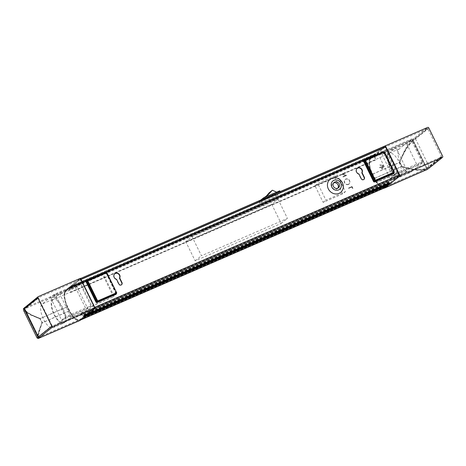<?xml version="1.0" encoding="UTF-8"?>
<svg xmlns="http://www.w3.org/2000/svg" width="466" height="466" viewBox="0 0 466 466"><rect width="100%" height="100%" fill="white"/><g stroke="black" fill="none" stroke-linecap="round" stroke-linejoin="round"><path stroke-width="0.35" stroke-dasharray="2.33 1.75" d="M94.487 308.894A1.217 0.495 -113.5 0 0 94.353 307.49L80.694 279.606A1.217 0.495 -113.5 0 0 79.808 278.814A1.217 0.495 -113.5 0 0 79.762 278.843L70.785 286.042A1.217 0.495 -113.5 0 0 70.704 286.875L70.849 287.994L69.824 287.604A1.217 0.495 -113.5 0 0 69.609 287.592A1.217 0.495 -113.5 0 0 69.486 288.454L70.418 292.275L375.334 159.774L374.402 155.953A1.217 0.495 -113.5 0 1 374.524 155.091A1.217 0.495 66.5 0 1 374.746 155.102A1.217 0.495 -113.5 0 0 374.524 155.091A1.217 0.495 66.5 0 0 374.478 155.12L371.449 157.549A16.333 6.687 -113.5 0 0 372.835 175.635A16.333 6.687 -113.5 0 0 385.108 187.122A16.333 6.687 -113.5 0 0 385.749 186.732L388.778 184.303A1.217 0.495 -113.5 0 0 388.906 184.012L389.11 182.631L389.803 183.313A1.217 0.495 -113.5 0 0 390.322 183.633M264.717 197.619A60.731 6.14 -26.1 0 1 276.915 192.318L273.961 194.683A60.731 6.14 -26.1 0 1 261.764 199.984L264.595 197.368M279.699 190.862L274.853 194.602L259.218 201.399L260.308 200.38M266.162 196.291L261.601 199.652L261.764 199.984M273.961 194.683L269.226 192.732M261.601 199.652L264.286 197.502M384.677 146.341L375.701 153.541A1.217 0.495 -113.5 0 0 375.625 154.374L375.765 155.493L374.635 154.66A1.701 0.699 66.5 0 0 374.332 154.642A1.701 0.699 66.5 0 0 374.245 154.706L371.239 157.118A16.817 6.885 -113.5 0 0 372.666 175.734A16.817 6.885 -113.5 0 0 385.3 187.565M280.142 191.759L280.52 192.528L276.216 195.976L275.394 194.31M280.52 192.528L279.926 191.852M264.292 198.65L264.647 199.372L280.282 192.575M264.647 199.372L264.1 199.664L263.721 198.895M258.98 201.446L259.795 203.112L264.1 199.664M259.795 203.112L259.218 201.399M274.853 194.602L275.668 196.273L260.034 203.065M275.668 196.273L276.216 195.976M348.422 184.46A3.029 2.744 -128.7 0 1 345.201 179.393A3.029 2.744 -128.7 0 1 348.987 184.117A3.029 2.744 -128.7 0 1 348.422 184.46M342.586 174.109L345.347 172.909L345.184 172.571L341.665 174.098L345.685 175.449L342.918 176.649L343.081 176.987L346.599 175.461L342.586 174.109L345.347 172.909M121.475 284.848A1.87 1.695 -128.7 0 1 118.626 284.173L116.319 279.478A3.268 2.965 -128.7 0 1 113.762 277.037A3.268 2.965 -128.7 0 1 114.665 273.845A3.268 2.965 -128.7 0 1 114.793 273.752M363.841 179.526A1.87 1.695 -128.7 0 1 360.993 178.851L358.692 174.156A3.268 2.965 -128.7 0 1 356.129 171.715A3.268 2.965 -128.7 0 1 357.032 168.523A3.268 2.965 -128.7 0 1 357.16 168.43M385.93 180.796L81.014 313.298L80.962 313.799L385.877 181.297L385.93 180.796L388.213 183.534L388.638 182.27A1.217 0.495 66.5 0 1 388.813 181.95A1.217 0.495 66.5 0 1 389.384 182.253L390.094 182.922L399.077 175.723L397.917 172.933L376.808 182.101L365.356 158.731L364.744 159.221L384.287 150.728L378.695 155.213L395.896 147.739L388.825 153.407A13.083 5.353 -113.5 0 0 390.246 168.546A13.083 5.353 -113.5 0 0 399.764 177.092A13.083 5.353 -113.5 0 0 400.277 176.783L410.831 172.193A13.083 5.353 66.5 0 1 410.319 172.507A13.083 5.353 66.5 0 1 400.801 163.956A13.083 5.353 66.5 0 1 399.379 148.823L411.676 138.961L385.487 150.343L386.465 149.557L385.027 147L376.027 154.205L376.19 155.318A1.217 0.495 66.5 0 1 376.062 156.18A1.217 0.495 66.5 0 1 375.846 156.168L374.909 155.778L374.775 156.11L375.707 159.925L375.334 159.774M81.014 313.298L83.297 316.035L83.723 314.771A1.217 0.495 66.5 0 1 83.897 314.451A1.217 0.495 66.5 0 1 84.468 314.754L85.179 315.424L94.155 308.23L94.109 307.688L93.002 305.434L92.018 306.22L80.571 282.845L54.376 294.227L42.08 304.088A13.083 5.353 -113.5 0 0 43.501 319.222A13.083 5.353 -113.5 0 0 53.019 327.773A13.083 5.353 -113.5 0 0 53.532 327.458L64.087 322.874A13.083 5.353 66.5 0 1 63.574 323.183A13.083 5.353 66.5 0 1 54.056 314.637A13.083 5.353 66.5 0 1 52.635 299.498L59.706 293.83L76.907 286.357L82.499 281.872L102.048 273.379L81.55 282.058L80.105 279.501L71.112 286.707L71.275 287.819A1.217 0.495 66.5 0 1 71.147 288.681A1.217 0.495 66.5 0 1 70.931 288.67L69.993 288.279L69.859 288.611L70.791 292.427L70.418 292.275M64.087 322.874L71.158 317.206L88.359 309.733L93.951 305.247L113.5 296.755L93.002 305.434M114.112 296.26L102.66 272.884M386.465 149.557L365.356 158.731M192.033 236.582L278.033 199.209L287.44 218.408L201.44 255.782L192.033 236.582L185.73 241.633L271.73 204.259L278.033 199.209M343.058 186.767A8.411 7.625 51.3 0 0 339.691 179.888L345.463 191.677L325.92 200.17L317.736 183.476L337.285 174.977L339.691 179.888M352.896 188.316L352.022 186.534L348.504 188.066L348.673 188.404L351.83 187.029L352.535 188.474L352.931 188.293L352.022 186.534M80.962 313.799L83.239 316.531A1.217 0.495 -113.5 0 0 83.816 316.839A1.217 0.495 -113.5 0 0 83.991 316.513L84.195 315.138L84.888 315.82A1.217 0.495 -113.5 0 0 85.459 316.123L85.482 316.111M385.877 181.297L388.155 184.029A1.217 0.495 -113.5 0 0 388.731 184.332A1.217 0.495 -113.5 0 0 388.906 184.012L389.04 182.759L389.192 184.134M81.55 282.058L80.571 282.845M410.831 172.193L423.128 162.337L396.933 173.719L397.917 172.933M396.933 173.719L385.487 150.343M70.791 292.427L375.707 159.925M80.199 284.021L55.571 294.722L66.201 316.426L90.829 305.725L80.199 284.021L75.585 287.72L50.957 298.421L61.588 320.125L86.216 309.424L75.585 287.72M92.018 306.22L65.828 317.602L54.376 294.227M65.828 317.602L53.532 327.458M52.99 299.795A12.611 5.167 -113.5 0 0 54.062 313.758A12.611 5.167 -113.5 0 0 63.539 322.635A12.611 5.167 -113.5 0 0 63.248 309.005A12.611 5.167 -113.5 0 0 53.485 299.492A12.611 5.167 -113.5 0 0 52.99 299.795M71.158 317.206L59.706 293.83M88.359 309.733L76.907 286.357M93.951 305.247L82.499 281.872M113.5 296.755L102.048 273.379M423.128 162.337L411.676 138.961M411.303 140.138L386.675 150.838L397.306 172.542L421.934 161.842L411.303 140.138L406.69 143.837L382.062 154.537L392.698 176.241L417.326 165.541L406.69 143.837M376.808 182.101L376.196 182.596L364.744 159.221M376.196 182.596L395.739 174.103L384.287 150.728M395.739 174.103L390.147 178.589L378.695 155.213M390.147 178.589L407.348 171.115L395.896 147.739M400.224 176.241A12.611 5.167 -113.5 0 0 399.152 162.273A12.611 5.167 -113.5 0 0 389.675 153.401A12.611 5.167 -113.5 0 0 389.18 153.704A12.611 5.167 -113.5 0 0 390.252 167.667A12.611 5.167 -113.5 0 0 399.729 176.538A12.611 5.167 -113.5 0 0 400.224 176.241M407.348 171.115L400.277 176.783M417.326 165.541L421.934 161.842M392.698 176.241L397.306 172.542M382.062 154.537L386.675 150.838M86.216 309.424L90.829 305.725M61.588 320.125L66.201 316.426M50.957 298.421L55.571 294.722M271.73 204.259L281.138 223.459L195.138 260.832L185.73 241.633M195.138 260.832L201.44 255.782M281.138 223.459L287.44 218.408M337.803 188.194A3.454 3.134 -128.7 0 1 337.279 188.742A3.454 3.134 -128.7 0 1 332.672 188.008A3.454 3.134 -128.7 0 1 332.957 183.348A3.454 3.134 -128.7 0 1 333.604 182.957M342.696 193.891L323.154 202.39L314.969 185.689L334.518 177.196L342.696 193.891L345.463 191.677M334.518 177.196L337.285 174.977M314.969 185.689L317.736 183.476M323.154 202.39L325.92 200.17M345.376 172.88L345.184 172.571M345.213 172.542L341.665 174.098M341.729 174.144L345.685 175.449M345.714 175.426L342.918 176.649M342.947 176.626L343.081 176.987M343.11 176.964L346.599 175.461M346.593 175.356L342.615 174.08M352.057 186.511L348.504 188.066M348.539 188.043L348.673 188.404M348.702 188.375L351.83 187.029M351.859 187.006L352.535 188.474M352.57 188.45L352.931 188.293M348.358 184.239A2.808 2.546 -128.7 0 1 345.37 179.538A2.808 2.546 -128.7 0 1 348.883 183.924A2.808 2.546 -128.7 0 1 348.358 184.239M348.323 184.268A2.808 2.546 -128.7 0 1 345.335 179.561A2.808 2.546 -128.7 0 1 348.853 183.948A2.808 2.546 -128.7 0 1 348.323 184.268M348.452 184.437A3.029 2.744 -128.7 0 1 345.23 179.369A3.029 2.744 -128.7 0 1 349.022 184.093A3.029 2.744 -128.7 0 1 348.452 184.437M382.429 169.082L382.149 169.205L379.982 164.783L380.262 164.661L382.458 169.059L382.149 169.205M382.458 169.059L380.262 164.661M380.297 164.638L379.982 164.783M382.178 169.181L380.017 164.76M383.151 167.958L382.819 168.104L381.305 165.016L381.637 164.877L383.18 167.935L382.819 168.104M383.18 167.935L381.637 164.877M381.666 164.847L381.305 165.016M382.848 168.08L381.334 164.993M383.751 166.921L382.609 165.226L383.78 166.898L383.495 167.032M383.78 166.898L382.866 165.115M383.524 167.009L382.644 165.203M380.757 167.311L379.767 167.748L379.615 167.44L380.611 167.009L380.792 167.288L379.767 167.748M380.64 166.979L379.615 167.44M379.796 167.719L379.644 167.416M79.867 320.503A14.481 5.93 66.5 0 1 69.329 311.038L67.285 306.867A14.481 5.93 66.5 0 1 65.712 290.102L80.472 278.278M80.571 279.355L94.476 307.741L80.024 319.321A13.549 5.545 66.5 0 1 79.494 319.641A13.549 5.545 66.5 0 1 69.638 310.793L67.593 306.616A13.549 5.545 66.5 0 1 66.12 290.941L80.571 279.355L38.742 297.535L24.127 309.313L37.915 337.46L52.646 325.915L94.476 307.741M38.637 338.322C37.257 339.685 38.975 331.046 41.969 322.926C38.515 330.784 36.185 339.161 37.397 337.873M23.516 310.263L29.399 314.55L39.925 318.756C31.432 315.651 22.886 310.35 23.917 308.265A0.932 0.915 35.5 0 0 23.568 308.562M52.646 325.915A0.466 0.425 -128.7 0 1 52.052 325.67L37.6 337.25L37.985 337.116L24.488 309.564A0.466 0.46 109.3 0 1 24.698 308.941L24.698 308.97C25.554 311.754 30.727 314.934 40.227 318.511L30.185 314.393L24.547 310.24L24.488 309.581L37.758 337.203L38.602 337.349A0.466 0.46 -142.9 0 1 37.985 337.128L37.985 337.128C37.309 336.51 38.742 331.693 42.272 322.682C39.016 331.85 37.793 336.743 38.602 337.349L80.024 319.321M38.264 337.425L37.985 337.116A0.466 0.46 -70.7 0 0 38.602 337.326L37.723 337.198L24.488 309.564A0.466 0.46 -151.5 0 1 24.5 309.162L24.547 310.24L37.758 337.203M52.052 325.67L38.556 298.124A0.466 0.425 -128.7 0 1 38.742 297.535M24.494 309.57L24.5 309.162A0.466 0.46 -151.5 0 1 24.698 308.97M66.12 290.941L24.43 309.01L24.11 309.704L38.556 298.124M383.833 188.206A14.481 5.93 66.5 0 1 374.245 178.536L372.2 174.36A14.481 5.93 66.5 0 1 370.627 157.601L384.7 146.324M441.22 157.059A0.466 0.425 51.3 0 0 441.407 156.477L427.91 128.925A0.466 0.425 51.3 0 0 427.316 128.68L412.998 140.155L426.903 168.535L441.22 157.059L399.391 175.239L384.945 186.819A13.549 5.545 66.5 0 1 384.409 187.14A13.549 5.545 66.5 0 1 374.553 178.292L372.509 174.115A13.549 5.545 66.5 0 1 371.035 158.44L385.475 146.866M413.523 140.004C408.263 143.907 402.974 154.66 399.566 162.471C402.496 154.403 407.278 143.307 412.427 139.439A0.932 0.734 -123.5 0 1 413.523 140.004A18.687 1.887 -26.1 0 0 415.422 138.641L429.326 167.026L442.7 156.308M426.215 169.997L414.618 170.282L401.61 166.647C410.138 169.292 421.823 171.581 427.427 168.383A18.687 1.887 153.9 0 0 429.326 167.026A0.932 0.845 51.3 0 1 429.128 168.092M427.351 169.356A0.932 0.734 56.5 0 0 427.427 168.383M441.407 156.477L426.343 168.36C419.47 170.44 411.327 169.787 401.919 166.397L414.321 169.671L425.441 169.315L426.367 168.82L384.945 186.819M412.998 140.155L412.305 140.534C407.138 145.934 402.997 153.163 399.875 162.226C403.265 153.326 407.587 146.19 412.853 140.819L412.462 140.435L371.035 158.44M427.316 128.68L385.487 146.854M427.031 168.372L413.342 140.563L427.91 128.925M426.209 168.913A0.466 0.361 58.3 0 0 426.343 168.36L412.853 140.819A0.466 0.361 55.3 0 0 412.305 140.534M426.425 168.319L426.367 168.82L426.903 168.535M375.579 155.05L70.663 287.551L70.768 287.988L375.683 155.487L70.768 287.988L69.824 287.604A1.217 0.495 66.5 0 0 69.609 287.592A1.217 0.495 66.5 0 0 69.562 287.621L66.533 290.05A16.333 6.687 -113.5 0 0 67.919 308.137A16.333 6.687 -113.5 0 0 80.193 319.624A16.333 6.687 -113.5 0 0 80.834 319.239L385.749 186.732M70.663 287.551L69.719 287.161L374.635 154.66M69.719 287.161A1.701 0.699 66.5 0 0 69.417 287.149A1.701 0.699 66.5 0 0 69.329 287.207L374.245 154.706M69.329 287.207L66.323 289.619A16.817 6.885 -113.5 0 0 67.751 308.242A16.817 6.885 -113.5 0 0 80.385 320.066L80.734 319.915M84.096 317.224A1.701 0.699 -113.5 0 0 84.253 316.828L84.987 316.513M80.834 319.239L83.863 316.81A1.217 0.495 -113.5 0 0 83.991 316.513L84.125 315.261L389.04 182.759L84.125 315.261L84.393 315.575L389.308 183.074M84.393 315.575L84.253 316.828M394.189 172.111L393.589 172.641L384.013 152.557A0.932 0.845 51.3 0 0 383.402 152.032M384.013 152.557L393.589 172.641A0.466 0.425 51.3 0 1 393.566 173.102M80.694 279.606L81.049 279.454M94.353 307.49L94.709 307.339M116.64 292.724L116.04 293.248L106.464 273.169A0.932 0.845 51.3 0 0 105.846 272.645M106.464 273.169L116.279 293.201A0.932 0.845 51.3 0 1 116.36 293.446M70.785 286.042L375.701 153.541M79.762 278.843L80.577 278.487M94.109 307.688L399.024 175.187M80.449 279.804L385.365 147.303M69.486 288.454L374.402 155.953M69.859 288.611L374.775 156.11M69.993 288.279L374.909 155.778M70.931 288.67L375.846 156.168M71.275 287.819L376.19 155.318M71.082 287.027L375.998 154.526M71.112 286.707L376.027 154.205M385.027 147L80.105 279.501L385.003 147.011M94.155 308.23L399.077 175.723M85.179 315.424L390.094 182.922M84.94 315.319L389.856 182.818M84.468 314.754L389.384 182.253M83.723 314.771L388.638 182.27M83.583 316.024L388.498 183.522M83.297 316.035L388.213 183.534M83.239 316.531L388.155 184.029M83.991 316.513L388.906 184.012L83.991 316.513M84.416 315.255L389.331 182.754M84.888 315.82L389.803 183.313M70.704 286.875L375.625 154.374M70.896 287.662L375.812 155.161M69.824 287.604L374.746 155.102L69.824 287.604M52.635 299.498L42.08 304.088M399.379 148.823L388.825 153.407M106.295 272.459A0.466 0.425 51.3 0 0 106.242 272.476L105.631 272.965A0.466 0.425 51.3 0 1 106.225 273.216L106.842 272.721A0.466 0.425 51.3 0 0 106.819 272.686M105.38 272.849L87.521 280.614M383.844 151.846A0.466 0.425 51.3 0 0 383.798 151.864L383.18 152.359A0.466 0.425 51.3 0 1 383.774 152.603L384.392 152.114A0.466 0.425 51.3 0 0 384.374 152.079M364.371 160.531L383.18 152.359L365.07 160.001M393.49 173.171L383.745 152.638L382.93 152.236M116.011 293.708A0.466 0.425 51.3 0 0 116.04 293.248L116.279 293.201M65.712 290.102L23.917 308.265A17.755 1.794 -26.1 0 1 24.879 307.344L38.253 296.621M69.329 311.038L41.969 322.926L39.925 318.756L67.285 306.867M67.593 306.616L40.227 318.511L42.272 322.682L69.638 310.793M370.627 157.601L412.427 139.439A17.755 1.794 153.9 0 0 414.233 138.146L427.607 127.428M374.245 178.536L401.61 166.647L399.566 162.471L372.2 174.36M428.796 127.923L415.422 138.641A0.932 0.845 -128.7 0 0 414.233 138.146M372.509 174.115L399.875 162.226L401.919 166.397L374.553 178.292M412.928 140.767L413.243 140.225M69.562 287.621L374.478 155.12M66.533 290.05L371.449 157.549M66.323 289.619L371.239 157.118M83.863 316.81L388.778 184.303M69.912 288.279L374.827 155.778M71.147 288.681L376.062 156.18M85.161 315.435L390.077 182.934M83.897 314.451L388.813 181.95M83.519 316.152L388.434 183.651M83.816 316.839L388.731 184.332M84.195 315.138L389.11 182.631M79.808 278.814L80.571 278.482M70.849 287.994L375.765 155.493M69.609 287.592L374.524 155.091L69.609 287.592M399.764 177.092L410.319 172.507M53.019 327.773L63.574 323.183M337.279 188.742L338.45 187.804M332.957 183.348L334.128 182.41M258.95 201.481L259.766 203.147M280.183 191.742L280.549 192.493M264.665 197.601L267.764 195.12M389.675 153.401L53.485 299.492M399.729 176.538L63.539 322.635M115.941 293.784L106.196 273.251L105.613 272.977L86.775 281.173M38.462 337.477L79.494 319.641M38.655 297.588L24.314 309.08M425.446 169.309L384.409 187.14M426.967 168.506L441.308 157.007M426.932 168.523L425.441 169.315M69.417 287.149L374.332 154.642M80.193 319.624L385.108 187.122"/><path stroke-width="0.7" d="M339.044 193.361A8.411 7.625 51.3 0 0 339.621 179.445A8.411 7.625 51.3 0 0 327.429 184.74A8.411 7.625 51.3 0 0 339.044 193.361M119.698 277.922L121.999 282.617A1.87 1.695 -128.7 0 1 118.871 283.975L116.57 279.28A3.268 2.965 -128.7 0 1 114.007 276.839A3.268 2.965 -128.7 0 1 114.91 273.653A3.268 2.965 -128.7 0 1 118.859 273.915A3.268 2.965 -128.7 0 1 119.698 277.922L119.447 278.115L121.748 282.815A1.87 1.695 -128.7 0 1 121.475 284.848M361.237 178.653L358.937 173.958A3.268 2.965 -128.7 0 1 356.373 171.517A3.268 2.965 -128.7 0 1 357.282 168.331A3.268 2.965 -128.7 0 1 361.226 168.593A3.268 2.965 -128.7 0 1 362.065 172.601L364.365 177.296A1.87 1.695 -128.7 0 1 361.237 178.653M390.322 183.633A1.217 0.495 -113.5 0 0 390.374 183.621A1.217 0.495 -113.5 0 0 390.421 183.592L399.403 176.393A1.217 0.495 -113.5 0 0 399.269 174.989L385.609 147.105A1.217 0.495 -113.5 0 0 384.724 146.312A1.217 0.495 -113.5 0 0 384.677 146.341L80.577 278.487M260.308 200.38L263.826 197.701L279.466 190.909L280.142 191.759M264.286 197.502L267.851 195.05L272.389 190.198L276.915 192.318M272.389 190.198L269.226 192.732L266.162 196.291M114.793 273.752A3.268 2.965 -128.7 0 1 118.679 274.171A3.268 2.965 -128.7 0 1 119.447 278.115M357.16 168.43A3.268 2.965 -128.7 0 1 361.045 168.849A3.268 2.965 -128.7 0 1 361.82 172.793L364.121 177.494A1.87 1.695 -128.7 0 1 363.841 179.526M85.459 316.123A1.217 0.495 -113.5 0 0 85.505 316.094L94.487 308.894L399.403 176.393M333.604 182.957L333.604 182.957A3.454 3.134 -128.7 0 1 337.565 184.087A3.454 3.134 -128.7 0 1 337.803 188.194M334.774 182.02A3.454 3.134 51.3 0 0 334.128 182.41A3.454 3.134 51.3 0 0 333.842 187.07A3.454 3.134 51.3 0 0 338.45 187.804A3.454 3.134 51.3 0 0 338.974 183.488A3.454 3.134 51.3 0 0 334.774 182.02M333.936 180.307A5.371 4.87 51.3 0 0 331.792 187.064A5.371 4.87 51.3 0 0 338.636 189.907A5.371 4.87 51.3 0 0 340.786 183.155A5.371 4.87 51.3 0 0 333.936 180.307M95.192 308.329L52.973 326.672L39.598 337.396A17.755 1.794 153.9 0 0 38.637 338.322L80.437 320.159L95.192 308.329L80.472 278.278L38.253 296.621A0.932 0.845 51.3 0 0 37.88 297.797L24.506 308.515A18.687 1.887 153.9 0 0 23.492 309.488L23.568 308.562A0.932 0.915 35.5 0 0 23.492 309.488M80.437 320.159A14.481 5.93 66.5 0 1 79.867 320.503L38.637 338.322A0.932 0.915 -144.5 0 1 37.397 337.873A18.687 1.887 -26.1 0 1 38.41 336.901L24.506 308.515A0.932 0.845 51.3 0 1 24.879 307.344M39.598 337.396A0.932 0.845 -128.7 0 1 38.41 336.901L51.784 326.177L37.88 297.797M51.784 326.177A0.932 0.845 51.3 0 0 52.973 326.672M23.516 310.263L37.105 338.007L37.397 337.873M80.571 278.482L427.607 127.428A0.932 0.845 -128.7 0 1 428.796 127.923L442.7 156.308A0.932 0.845 -128.7 0 1 442.327 157.479L428.953 168.203A17.755 1.794 -26.1 0 1 427.147 169.49L384.782 187.996A14.481 5.93 66.5 0 1 383.833 188.206M389.011 184.722L400.108 175.828L442.327 157.479M428.953 168.203A0.932 0.845 51.3 0 0 429.128 168.092L427.252 169.438A0.932 0.734 56.5 0 1 427.147 169.49L385.353 187.658L388.97 184.757L385.959 187.169A16.817 6.885 -113.5 0 1 385.3 187.565L80.734 319.915M385.475 146.866L399.379 175.245M385.353 187.658A14.481 5.93 66.5 0 1 384.782 187.996M400.108 175.828L385.388 145.776M426.215 169.997L427.252 169.438A0.932 0.734 56.5 0 0 427.351 169.356M80.385 320.066A16.817 6.885 -113.5 0 0 81.043 319.67L385.959 187.169M81.043 319.67L84.055 317.259L388.97 184.757A1.701 0.699 -113.5 0 0 389.168 184.326L389.192 184.134M373.499 181.425A0.932 0.845 51.3 0 0 374.693 181.921L374.641 181.379L394.02 172.735L374.641 181.379A0.466 0.425 51.3 0 1 374.047 181.134L374.658 180.639L364.843 160.607L364.231 161.096L374.047 181.134L373.499 181.425L363.684 161.393L364.231 161.096A0.466 0.425 51.3 0 1 364.418 160.514M364.371 160.531L364.057 160.217A0.932 0.845 51.3 0 0 363.684 161.393M364.057 160.217L382.825 152.062A0.932 0.845 51.3 0 1 383.402 152.032M374.693 181.921L393.455 173.766A0.932 0.845 51.3 0 0 393.91 172.839M81.049 279.454L385.609 147.105M94.709 307.339L399.269 174.989M86.822 281.138L86.507 280.829A0.932 0.845 51.3 0 0 86.134 282L86.682 281.709L96.497 301.747L97.109 301.252L87.293 281.214L86.682 281.709A0.466 0.425 51.3 0 1 86.868 281.12M86.507 280.829L105.38 272.849M105.846 272.645A0.932 0.845 51.3 0 0 105.269 272.674M116.64 292.724L106.871 272.686A0.466 0.466 0 0 0 106.265 272.464L106.871 272.686L116.657 292.759A0.466 0.425 51.3 0 1 116.558 293.295A0.466 0.466 0 0 0 116.681 292.724L106.603 272.767L87.841 280.922L97.656 300.96L116.418 292.805L116.471 293.347A0.466 0.425 51.3 0 0 116.558 293.295L115.941 293.784A0.466 0.425 51.3 0 1 115.853 293.836L97.091 301.991L115.853 293.836L115.906 294.378A0.932 0.845 51.3 0 0 116.36 293.446M115.906 294.378L97.138 302.533L97.091 301.991A0.466 0.425 51.3 0 1 96.497 301.747L95.949 302.038A0.932 0.845 51.3 0 0 97.138 302.533M95.949 302.038L86.134 282M85.505 316.094L390.421 183.592M263.721 198.895L263.284 197.992M263.826 197.701L264.292 198.65M279.926 191.852L279.466 190.909M87.521 280.614L106.265 272.464L87.497 280.619A0.466 0.425 51.3 0 0 87.293 281.214L87.841 280.922L87.497 280.619A0.466 0.466 0 0 0 87.392 280.683L86.775 281.173M365.07 160.001L383.798 151.864L384.153 152.161L365.391 160.31L375.206 180.348L393.968 172.193L384.153 152.161L394.189 172.111M393.455 173.766L393.403 173.224A0.466 0.425 51.3 0 0 393.566 173.102M384.374 152.079A0.466 0.425 51.3 0 0 383.844 151.846M394.207 172.146L394.02 172.735A0.466 0.425 51.3 0 0 394.207 172.146M364.33 160.566L364.942 160.071A0.466 0.466 0 0 1 365.053 160.007L365.029 160.019A0.466 0.425 51.3 0 0 364.843 160.607L365.391 160.31L365.053 160.007L383.798 151.864A0.466 0.466 0 0 1 384.421 152.073L394.236 172.111A0.466 0.466 0 0 1 394.108 172.682L393.49 173.171M375.258 180.89L375.206 180.348L374.658 180.639A0.466 0.425 51.3 0 0 375.258 180.89M97.703 301.496L97.656 300.96L97.109 301.252A0.466 0.425 51.3 0 0 97.703 301.496M106.819 272.686A0.466 0.425 51.3 0 0 106.295 272.459M84.987 316.513L389.168 184.326M85.482 316.111L390.374 183.621M279.728 190.821L280.183 191.742M23.568 308.562L38.078 296.726M37.105 338.007L38.439 338.502M429.128 168.092L442.502 157.374"/></g></svg>
